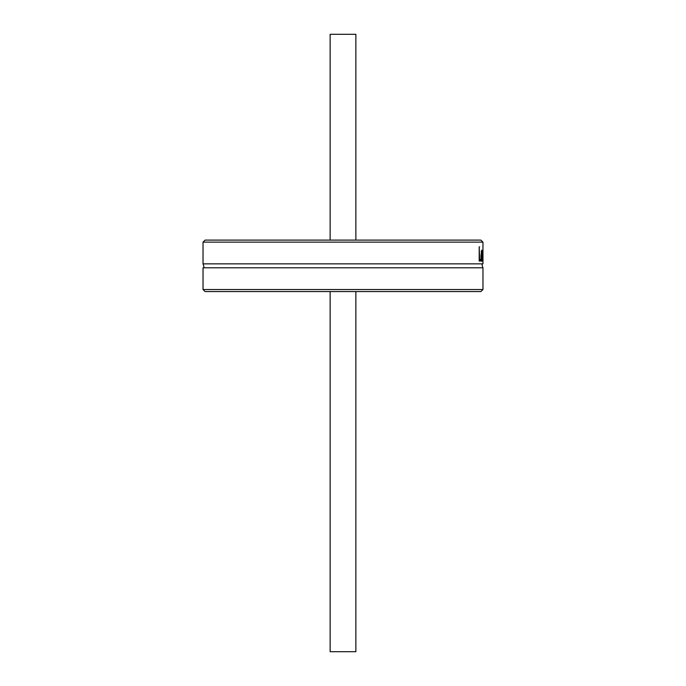 <?xml version="1.0" encoding="UTF-8"?>
<svg xmlns="http://www.w3.org/2000/svg" width="686" height="686" viewBox="0 0 686 686"><rect width="100%" height="100%" fill="white"/><g stroke="black" fill="none" stroke-linecap="round" stroke-linejoin="round"><path stroke-width="1.03" d="M482.97 289.526L203.03 289.526L205.054 291.55L480.946 291.55L482.97 289.526L482.97 267.797L203.03 267.797C204.171 268.003 204.171 266.691 203.03 263.853L482.97 263.853C481.829 263.647 481.829 264.959 482.97 267.797M482.953 242.124L480.86 240.1L205.14 240.1L203.047 242.124L482.953 242.124L482.97 263.853M482.97 252.139L482.558 261.049L482.318 250.407L482.627 258.648L482.961 250.407M480.886 261.049L479.197 261.049L479.197 246.874L479.625 259.377L480.886 259.377L480.886 261.049M481.795 261.289C481.298 261.143 481.032 259.308 480.989 255.792L481.735 250.116L482.112 251.299L482.241 255.912L481.289 255.912L481.795 259.728L482.215 258.442L481.795 261.289M482.112 251.299L481.272 251.299M481.22 254.549L481.22 255.912M482.215 260.397L481.323 260.397M481.795 259.728L481.203 259.728M481.726 251.582L481.289 254.549L482.052 254.549L481.975 252.414L481.22 251.582M479.857 259.377L479.857 261.049L479.197 261.049M479.625 246.874L479.197 246.874M479.625 259.377L479.197 259.377M355.863 291.55L355.863 651.7L330.137 651.7L330.137 291.55M355.863 240.1L355.863 34.3L330.137 34.3L330.137 240.1M482.241 254.935L481.22 254.935M482.044 260.997L481.503 260.997M203.03 289.526L203.03 267.797M203.03 263.853L203.03 242.527"/></g></svg>

